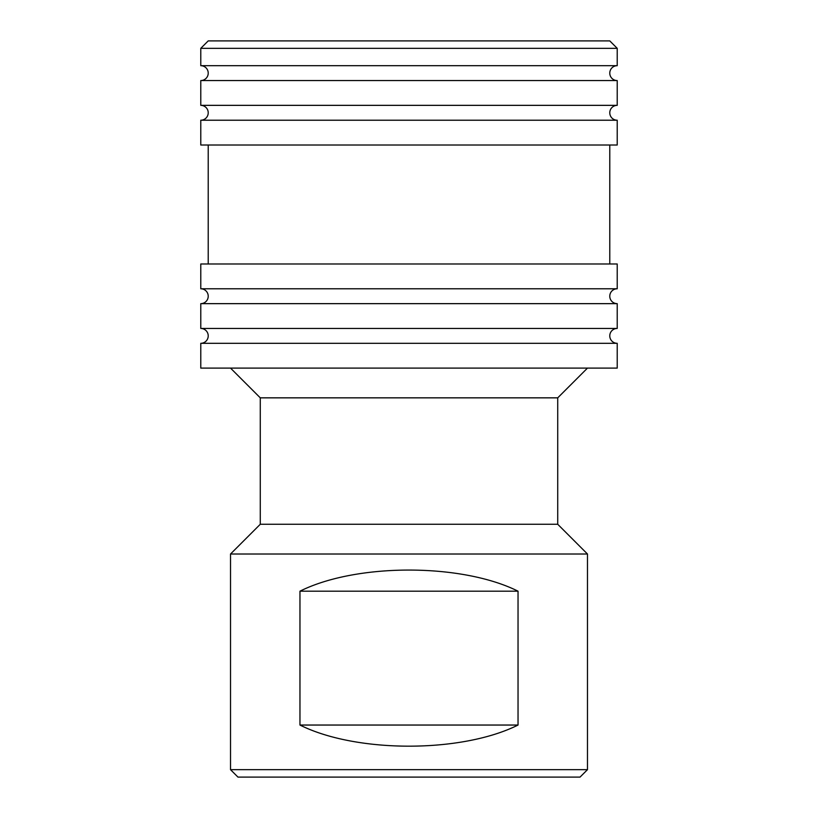 <?xml version="1.0" encoding="UTF-8"?>
<svg xmlns="http://www.w3.org/2000/svg" width="818" height="818" viewBox="0 0 818 818"><rect width="100%" height="100%" fill="white"/><g stroke="black" fill="none" stroke-linecap="round" stroke-linejoin="round"><path stroke-width="1.23" d="M200.778 303.652L617.222 303.652L617.222 328.437A7.434 7.434 0 0 0 609.778 335.871A7.434 7.434 0 0 0 617.222 343.315L200.778 343.315A7.434 7.434 0 0 0 208.222 335.871A7.434 7.434 0 0 0 200.778 328.437L200.778 303.652A7.434 7.434 0 0 0 208.222 296.218A7.434 7.434 0 0 0 200.778 288.774L200.778 263.989L617.222 263.989L617.222 288.774L200.778 288.774M617.222 303.652A7.434 7.434 0 0 1 609.778 296.218A7.434 7.434 0 0 1 617.222 288.774M200.778 80.563L617.222 80.563L617.222 105.348A7.434 7.434 0 0 0 609.778 112.782A7.434 7.434 0 0 0 617.222 120.226L200.778 120.226A7.434 7.434 0 0 0 208.222 112.782A7.434 7.434 0 0 0 200.778 105.348L200.778 80.563A7.434 7.434 0 0 0 208.222 73.129A7.434 7.434 0 0 0 200.778 65.685L200.778 48.334L617.222 48.334L617.222 65.685L200.778 65.685M617.222 80.563A7.434 7.434 0 0 1 609.778 73.129A7.434 7.434 0 0 1 617.222 65.685M580.034 777.1L237.966 777.1L230.523 769.666L587.477 769.666L580.034 777.1M260.277 524.266L260.277 397.845L557.723 397.845L557.723 524.266L260.277 524.266L230.523 554.011L230.523 769.666M557.723 524.266L587.477 554.011L230.523 554.011M557.723 397.845L587.477 368.1M260.277 397.845L230.523 368.1M200.778 343.315L200.778 368.1L617.222 368.1L617.222 343.315M617.222 328.437L200.778 328.437M208.222 145.011L208.222 263.989M609.778 145.011L609.778 263.989M200.778 120.226L200.778 145.011L617.222 145.011L617.222 120.226M617.222 105.348L200.778 105.348M617.222 48.334L609.778 40.9L208.222 40.9L200.778 48.334M518.039 591.189L518.039 725.045C461.628 753.214 356.372 753.214 299.961 725.045L299.961 591.189C356.372 563.029 461.628 563.029 518.039 591.189L299.961 591.189M587.477 554.011L587.477 769.666M299.961 725.045L518.039 725.045"/></g></svg>
